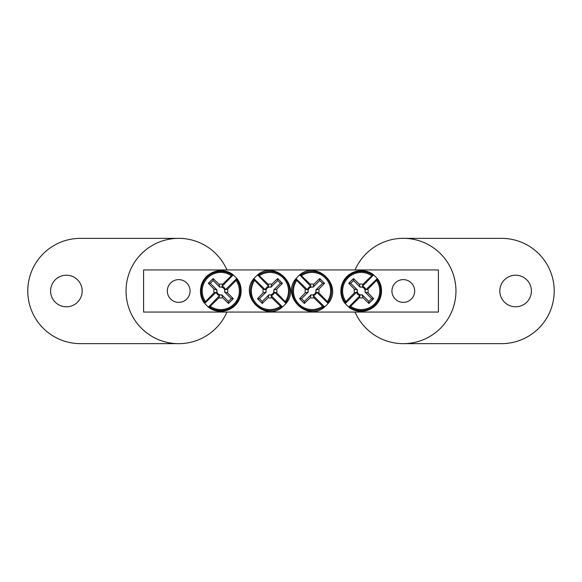 <?xml version="1.0" encoding="UTF-8"?>
<svg xmlns="http://www.w3.org/2000/svg" width="582" height="582" viewBox="0 0 582 582"><rect width="100%" height="100%" fill="white"/><g stroke="black" fill="none" stroke-linecap="round" stroke-linejoin="round"><path stroke-width="0.87" d="M143.594 269.939L438.406 269.939L438.406 312.061L143.594 312.061L143.594 269.939M190.074 291A11.378 11.378 0 0 1 173.007 300.85A11.378 11.378 0 0 1 173.007 281.15A11.378 11.378 0 0 1 190.074 291M414.682 291A11.378 11.378 0 0 1 397.615 300.85A11.378 11.378 0 0 1 397.615 281.15A11.378 11.378 0 0 1 414.682 291M205.555 301.6A70.146 6.111 -45 0 1 214.089 292.804A6.955 6.955 0 0 1 214.089 289.196A70.146 6.111 -135 0 1 208.341 283.31A69.709 6.075 -45 0 1 213.114 278.538A70.146 6.111 45 0 1 219.007 284.278A6.955 6.955 0 0 1 222.608 284.278L222.04 286.366A4.794 4.794 0 0 1 225.438 289.771L236.721 278.487L236.721 279.615L236.059 280.4A18.573 18.573 0 0 1 210.211 306.256L209.425 306.91L208.298 306.91A20.246 20.246 0 0 1 204.893 303.513L204.893 302.385L205.555 301.6A18.573 18.573 0 0 1 231.41 275.744L232.196 275.09L233.324 275.09A20.246 20.246 0 0 1 236.721 278.487L236.925 278.589M233.222 274.886L222.04 286.366M236.059 280.4A70.146 6.111 135 0 1 227.526 289.196A6.955 6.955 0 0 1 227.526 292.804A70.146 6.111 45 0 1 233.273 298.69A69.709 6.075 135 0 1 228.5 303.462A70.146 6.111 -135 0 1 222.608 297.722A6.955 6.955 0 0 1 219.007 297.722L219.574 295.634A4.794 4.794 0 0 1 216.177 292.229L204.689 303.411M208.392 307.114L219.574 295.634M219.007 297.722A70.146 6.111 135 0 1 210.211 306.256M222.608 284.278A70.146 6.111 -45 0 1 231.41 275.744M216.177 292.229L214.089 292.804M227.526 292.804L224.601 292.004A3.929 3.929 0 0 0 219.807 287.202L219.007 284.278M225.438 289.771L227.526 289.196M214.089 289.196L217.013 289.996A3.929 3.929 0 0 0 221.807 294.798L222.608 297.722M208.341 283.31L210.32 283.31L217.013 289.996M213.114 278.538L213.114 280.517L210.32 283.31M219.807 287.202L213.114 280.517M233.273 298.69L231.294 298.69L224.601 292.004M228.5 303.462L228.5 301.483L231.294 298.69M221.807 294.798L228.5 301.483M376.445 280.4A70.146 6.111 135 0 1 367.911 289.196A6.955 6.955 0 0 1 367.911 292.804A70.146 6.111 45 0 1 373.659 298.69A69.709 6.075 135 0 1 368.886 303.462A70.146 6.111 -135 0 1 362.993 297.722A6.955 6.955 0 0 1 359.392 297.722L359.96 295.634A4.794 4.794 0 0 1 356.562 292.229L345.279 303.513L345.279 302.385L345.941 301.6A18.573 18.573 0 0 1 371.789 275.744L372.575 275.09L373.702 275.09A20.246 20.246 0 0 1 377.107 278.487L377.107 279.615L376.445 280.4A18.573 18.573 0 0 1 350.59 306.256L349.804 306.91L348.676 306.91A20.246 20.246 0 0 1 345.279 303.513L345.075 303.411M348.778 307.114L359.96 295.634M345.941 301.6A70.146 6.111 -45 0 1 354.474 292.804A6.955 6.955 0 0 1 354.474 289.196A70.146 6.111 -135 0 1 348.727 283.31A69.709 6.075 -45 0 1 353.5 278.538A70.146 6.111 45 0 1 359.392 284.278A6.955 6.955 0 0 1 362.993 284.278L362.426 286.366A4.794 4.794 0 0 1 365.823 289.771L377.311 278.589M373.608 274.886L362.426 286.366M362.993 284.278A70.146 6.111 -45 0 1 371.789 275.744M359.392 297.722A70.146 6.111 135 0 1 350.59 306.256M365.823 289.771L367.911 289.196M354.474 289.196L357.399 289.996A3.929 3.929 0 0 0 362.193 294.798L362.993 297.722M356.562 292.229L354.474 292.804M367.911 292.804L364.987 292.004A3.929 3.929 0 0 0 360.193 287.202L359.392 284.278M373.659 298.69L371.68 298.69L364.987 292.004M368.886 303.462L368.886 301.483L371.68 298.69M362.193 294.798L368.886 301.483M348.727 283.31L350.706 283.31L357.399 289.996M353.5 278.538L353.5 280.517L350.706 283.31M360.193 287.202L353.5 280.517M259.346 275.744A70.146 6.111 45 0 1 268.142 284.278A6.955 6.955 0 0 1 271.743 284.278A70.146 6.111 -45 0 1 277.636 278.538A69.709 6.075 45 0 1 282.408 283.31A70.146 6.111 135 0 1 276.661 289.196A6.955 6.955 0 0 1 276.661 292.804L274.573 292.229A4.794 4.794 0 0 1 271.176 295.634L282.459 306.91L281.332 306.91L280.539 306.256A18.573 18.573 0 0 1 254.69 280.4L254.028 279.615L254.028 278.487A20.246 20.246 0 0 1 257.426 275.09L258.553 275.09L259.346 275.744A18.573 18.573 0 0 1 285.195 301.6L285.857 302.385L285.857 303.513A20.246 20.246 0 0 1 282.459 306.91L282.357 307.114M286.06 303.411L274.573 292.229M280.539 306.256A70.146 6.111 -135 0 1 271.743 297.722A6.955 6.955 0 0 1 268.142 297.722A70.146 6.111 135 0 1 262.249 303.462A69.709 6.075 -135 0 1 257.477 298.69A70.146 6.111 -45 0 1 263.224 292.804A6.955 6.955 0 0 1 263.224 289.196L265.312 289.771A4.794 4.794 0 0 1 268.709 286.366L257.528 274.886M253.825 278.589L265.312 289.771M263.224 289.196A70.146 6.111 -135 0 1 254.69 280.4M276.661 292.804A70.146 6.111 45 0 1 285.195 301.6M268.709 286.366L268.142 284.278M268.142 297.722L268.942 294.798A3.929 3.929 0 0 0 273.736 289.996L276.661 289.196M271.176 295.634L271.743 297.722M271.743 284.278L270.943 287.202A3.929 3.929 0 0 0 266.149 292.004L263.224 292.804M277.636 278.538L277.636 280.517L270.943 287.202M282.408 283.31L280.429 283.31L277.636 280.517M273.736 289.996L280.429 283.31M262.249 303.462L262.249 301.483L268.942 294.798M257.477 298.69L259.456 298.69L262.249 301.483M266.149 292.004L259.456 298.69M301.461 275.744A70.146 6.111 45 0 1 310.257 284.278A6.955 6.955 0 0 1 313.858 284.278A70.146 6.111 -45 0 1 319.751 278.538A69.709 6.075 45 0 1 324.523 283.31A70.146 6.111 135 0 1 318.776 289.196A6.955 6.955 0 0 1 318.776 292.804L316.688 292.229A4.794 4.794 0 0 1 313.291 295.634L324.574 306.91L323.447 306.91L322.654 306.256A18.573 18.573 0 0 1 296.805 280.4L296.143 279.615L296.143 278.487A20.246 20.246 0 0 1 299.541 275.09L300.668 275.09L301.461 275.744A18.573 18.573 0 0 1 327.31 301.6L327.972 302.385L327.972 303.513A20.246 20.246 0 0 1 324.574 306.91L324.472 307.114M328.175 303.411L316.688 292.229M322.654 306.256A70.146 6.111 -135 0 1 313.858 297.722A6.955 6.955 0 0 1 310.257 297.722A70.146 6.111 135 0 1 304.364 303.462A69.709 6.075 -135 0 1 299.592 298.69A70.146 6.111 -45 0 1 305.339 292.804A6.955 6.955 0 0 1 305.339 289.196L307.427 289.771A4.794 4.794 0 0 1 310.824 286.366L299.643 274.886M295.94 278.589L307.427 289.771M305.339 289.196A70.146 6.111 -135 0 1 296.805 280.4M318.776 292.804A70.146 6.111 45 0 1 327.31 301.6M310.824 286.366L310.257 284.278M310.257 297.722L311.057 294.798A3.929 3.929 0 0 0 315.851 289.996L318.776 289.196M313.291 295.634L313.858 297.722M313.858 284.278L313.058 287.202A3.929 3.929 0 0 0 308.264 292.004L305.339 292.804M319.751 278.538L319.751 280.517L313.058 287.202M324.523 283.31L322.544 283.31L319.751 280.517M315.851 289.996L322.544 283.31M304.364 303.462L304.364 301.483L311.057 294.798M299.592 298.69L301.571 298.69L304.364 301.483M308.264 292.004L301.571 298.69M66.384 306.794A15.794 15.794 0 0 0 80.061 283.107A15.794 15.794 0 0 0 52.707 283.107A15.794 15.794 0 0 0 66.384 306.794M226.944 269.939A52.642 52.642 0 0 0 126.541 283.798A52.642 52.642 0 0 0 226.944 312.061M178.696 238.358L80.425 238.358A52.642 52.642 0 0 0 27.783 291A52.642 52.642 0 0 0 80.425 343.642L178.696 343.642M515.616 275.206A15.794 15.794 0 0 0 501.939 298.893A15.794 15.794 0 0 0 529.293 298.893A15.794 15.794 0 0 0 515.616 275.206M355.056 312.061A52.642 52.642 0 0 0 455.459 298.202A52.642 52.642 0 0 0 355.056 269.939M403.304 343.642L501.575 343.642A52.642 52.642 0 0 0 554.217 291A52.642 52.642 0 0 0 501.575 238.358L403.304 238.358M232.196 275.09A19.57 19.57 0 0 0 204.893 302.385M209.425 306.91A19.57 19.57 0 0 0 236.721 279.615M349.804 306.91A19.57 19.57 0 0 0 377.107 279.615M372.575 275.09A19.57 19.57 0 0 0 345.279 302.385M285.857 302.385A19.57 19.57 0 0 0 258.553 275.09M254.028 279.615A19.57 19.57 0 0 0 281.332 306.91M327.972 302.385A19.57 19.57 0 0 0 300.668 275.09M296.143 279.615A19.57 19.57 0 0 0 323.447 306.91M233.193 274.842C227.176 269.59 214.903 268.477 206.61 276.414C198.542 284.263 199.044 296.856 204.653 303.382M208.421 307.158C214.445 312.41 226.711 313.523 235.004 305.586C243.072 297.737 242.578 285.144 236.961 278.618M348.807 307.158C354.824 312.41 367.097 313.523 375.39 305.586C383.458 297.737 382.956 285.144 377.347 278.618M373.579 274.842C367.555 269.59 355.289 268.477 346.996 276.414C338.928 284.263 339.422 296.856 345.039 303.382M286.097 303.382C301.076 285.908 275.075 259.863 257.557 274.842M253.788 278.618C238.809 296.093 264.81 322.137 282.328 307.158M328.212 303.382C343.191 285.908 317.19 259.863 299.672 274.842M295.903 278.618C280.924 296.093 306.925 322.137 324.443 307.158"/></g></svg>
